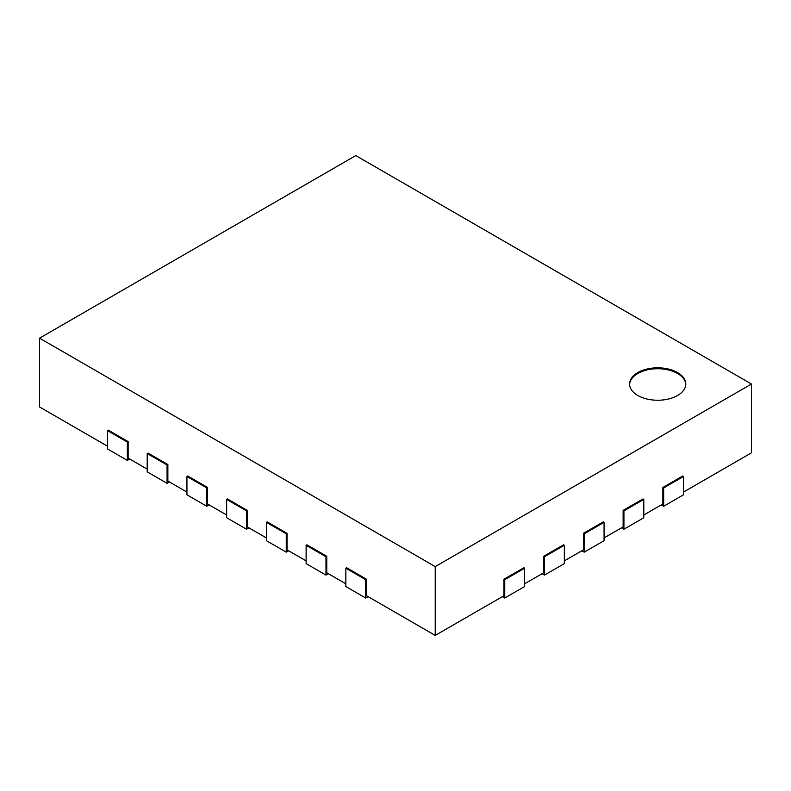 <?xml version="1.0" encoding="UTF-8"?>
<svg xmlns="http://www.w3.org/2000/svg" width="791" height="791" viewBox="0 0 791 791"><rect width="100%" height="100%" fill="white"/><g stroke="black" fill="none" stroke-linecap="round" stroke-linejoin="round"><path stroke-width="1.19" d="M661.266 504.905L663.659 506.28L683.513 494.81L683.513 476.469L682.722 476.004L662.858 487.474L662.858 503.986L643.795 515M662.858 487.474L663.659 487.928L683.513 476.469M663.659 506.28L663.659 487.928M502.364 596.651L504.747 598.026L524.611 586.556L524.611 568.205L523.82 567.75L503.956 579.22L503.956 595.732L435.228 635.41L435.228 566.603L751.45 384.03L751.45 452.838L683.513 492.061M107.487 446.193L39.55 406.97L39.55 338.162L435.228 566.603M147.205 469.122L128.142 458.118L128.142 441.605L108.278 430.136L107.487 430.591L127.341 442.06L128.142 441.605M186.933 492.061L167.87 481.047L167.87 464.535L148.006 453.065L147.205 453.53L167.069 464.999L167.87 464.535M226.661 515L207.598 503.986L207.598 487.474L187.734 476.004L186.933 476.469L206.797 487.928L207.598 487.474M266.389 537.929L247.316 526.925L247.316 510.413L227.452 498.943L226.661 499.398L246.525 510.867L247.316 510.413M306.117 560.868L287.044 549.864L287.044 533.342L267.18 521.882L266.389 522.337L286.253 533.806L287.044 533.342M345.845 583.807L326.772 572.793L326.772 556.281L306.908 544.811L306.117 545.276L325.981 556.735L326.772 556.281M435.228 635.41L366.5 595.732L366.5 579.22L346.636 567.75L345.845 568.205L365.709 579.674L366.5 579.22M542.092 573.712L544.475 575.087L564.339 563.617L564.339 545.276L563.548 544.811L543.684 556.281L543.684 572.793L524.611 583.807M581.82 550.773L584.203 552.158L604.067 540.688L604.067 522.337L603.266 521.882L583.402 533.342L583.402 549.864L564.339 560.868M621.548 527.844L623.931 529.219L643.795 517.749L643.795 499.398L642.994 498.943L623.13 510.413L623.13 526.925L604.067 537.929M751.45 384.03L355.772 155.59L39.55 338.162M623.13 510.413L623.931 510.867L643.795 499.398M623.931 529.219L623.931 510.867M583.402 533.342L584.203 533.806L604.067 522.337M584.203 552.158L584.203 533.806M543.684 556.281L544.475 556.735L564.339 545.276M544.475 575.087L544.475 556.735M503.956 579.22L504.747 579.674L524.611 568.205M504.747 598.026L504.747 579.674M345.845 568.205L345.845 586.556L365.709 598.026L368.092 596.651M365.709 598.026L365.709 579.674M306.117 545.276L306.117 563.617L325.981 575.087L328.364 573.712M325.981 575.087L325.981 556.735M266.389 522.337L266.389 540.688L286.253 552.158L288.636 550.773M286.253 552.158L286.253 533.806M226.661 499.398L226.661 517.749L246.525 529.219L248.908 527.844M246.525 529.219L246.525 510.867M186.933 476.469L186.933 494.81L206.797 506.28L209.18 504.905M206.797 506.28L206.797 487.928M147.205 453.53L147.205 471.881L167.069 483.341L169.452 481.966M167.069 483.341L167.069 464.999M107.487 430.591L107.487 448.942L127.341 460.411L129.734 459.037M127.341 460.411L127.341 442.06M637.833 372.561A28.09 16.215 180 0 1 668.444 369.051A28.09 16.215 180 0 1 685.787 384.03A28.09 16.215 180 0 1 657.697 400.246A28.09 16.215 180 0 1 629.606 384.03A28.09 16.215 180 0 1 637.833 372.561M685.777 384.485A28.09 16.215 0 0 0 668.079 369.881A28.09 16.215 0 0 0 637.833 373.481A28.09 16.215 0 0 0 629.616 384.485"/></g></svg>
